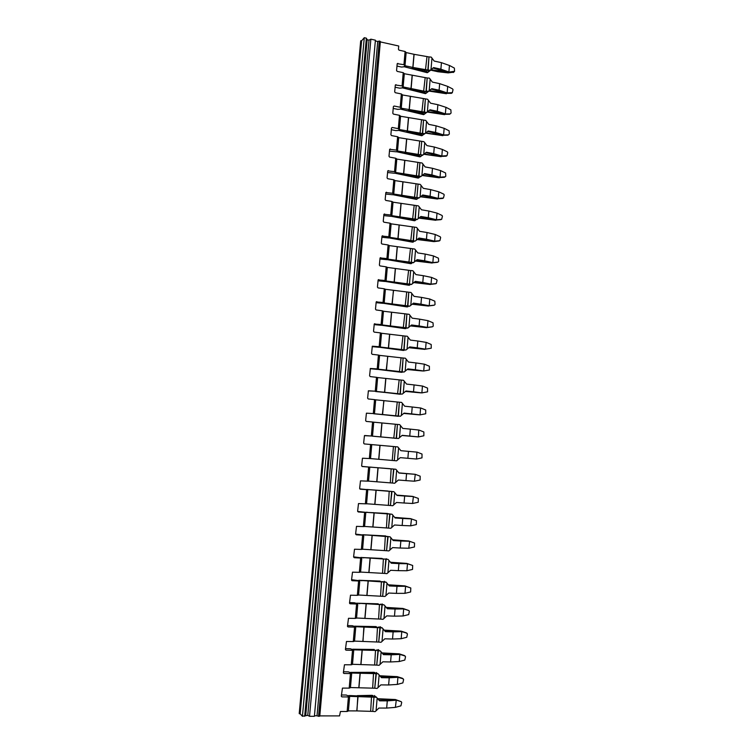 <?xml version="1.0" encoding="UTF-8"?>
<svg xmlns="http://www.w3.org/2000/svg" width="754" height="754" viewBox="0 0 754 754"><rect width="100%" height="100%" fill="white"/><g stroke="black" fill="none" stroke-linecap="round" stroke-linejoin="round"><path stroke-width="1.13" d="M403.946 64.674L405.096 51.498L406.152 52.488L405.002 65.636L403.946 64.674L397.207 63.685L396.566 70.537L397.179 71.376L403.239 72.676L404.304 73.619L403.145 86.842L401.92 87.964L399.639 88.171L395.087 87.219M403.239 72.676L402.08 85.928L403.145 86.842M393.22 108.435L397.773 109.358L400.054 109.179L401.279 108.124L402.438 94.863L401.373 93.958L395.294 92.704L394.681 91.856L395.332 84.976L402.08 85.928M401.279 108.124L400.204 107.257L394.116 106.022L393.371 106.682M401.373 93.958L400.204 107.257M341.298 696.319L341.948 696.894L348.423 696.941L347.142 711.484L340.431 711.512L339.545 715.904L319.79 715.885M341.948 696.894L341.298 696.121L342.448 688.11L349.196 688.119L350.469 673.586L344.012 673.492L343.362 672.709L344.465 664.764L351.241 664.802L352.514 650.316L346.077 650.174L345.426 649.392L346.472 641.494L353.287 641.56L354.55 627.13L348.122 626.932L347.471 626.15L348.489 618.308L355.322 618.403L356.585 604.02L350.167 603.775L349.517 602.993L350.497 595.208L357.349 595.33L358.602 580.995L352.203 580.703L351.562 579.911L352.495 572.182L359.366 572.333L360.619 558.045L354.239 557.706L353.588 556.914L354.503 549.232L361.373 549.412L362.627 535.18L356.256 534.793L355.615 534.002L356.491 526.367L363.381 526.575L364.625 512.39L358.273 511.957L357.632 511.165L358.489 503.578L365.379 503.813L366.623 489.676L360.289 489.205L359.649 488.404L360.478 480.863L367.368 481.137L368.612 467.046L362.288 466.528L361.647 465.727L362.457 458.234L369.356 458.536L370.591 444.492L364.286 443.927L363.645 443.126L364.436 435.68L371.336 436.01L372.561 422.023L366.274 421.411L365.633 420.6L366.416 413.192L373.305 413.569L374.531 399.62L368.254 398.96L367.622 398.159L368.386 390.789L375.266 391.194L376.491 377.302L370.223 376.595L369.592 375.784L370.346 368.47L377.226 368.904L378.442 355.059L372.193 354.314L371.562 353.494L372.306 346.218L379.177 346.689L380.393 332.891L374.154 332.099L373.532 331.279L374.257 324.041L381.119 324.55L382.325 310.799L376.114 309.96L375.483 309.14L376.199 301.939L383.06 302.486L384.267 288.782L378.056 287.905L377.434 287.086L378.14 279.913L384.992 280.497L386.189 266.841L379.997 265.917L379.375 265.097L380.073 257.962L386.915 258.584L388.112 244.975L381.939 244.004L381.307 243.184L382.005 236.077L388.828 236.747L390.025 223.184L383.861 222.176L383.239 221.346L383.927 214.277L390.742 214.984L391.929 201.459L385.784 200.413L385.162 199.584L385.841 192.543L392.646 193.288L393.833 179.82L387.697 178.717L387.075 177.887L387.754 170.885L394.549 171.676L395.727 158.246L389.611 157.105L388.989 156.276L389.658 149.301L396.434 150.131L397.612 136.747L391.514 135.569L390.892 134.73L391.185 131.385L391.486 128.029L392.221 127.464L398.319 128.651L399.497 115.315L393.409 114.099L392.787 113.26L393.381 106.587L394.116 106.022M380.336 41.904L398.734 46.013L398.442 49.312L399.054 50.16L405.096 51.498M399.497 115.315L400.572 116.173L399.403 129.481L398.319 128.651M399.403 129.481L398.187 130.461L395.897 130.621L391.335 129.726M341.392 694.99L346.237 695.028L349.668 696.47L348.395 710.984L347.142 711.484M396.962 66.069L401.496 67.049L403.776 66.823L405.002 65.636M389.45 151.092L396.312 151.818L397.518 150.904L396.434 150.131M387.556 172.525L394.427 173.241L395.633 172.402L394.549 171.676M385.652 194.032L392.542 194.739L393.748 193.976L392.646 193.288M383.748 215.616L390.647 216.313L391.844 215.616L390.742 214.984M381.835 237.265L388.744 237.962L389.941 237.331L388.828 236.747M379.912 258.99L386.84 259.678L388.027 259.122L386.915 258.584M377.99 280.79L384.926 281.468L386.114 280.988L384.992 280.497M376.058 302.665L383.004 303.334L384.191 302.929L383.06 302.486M374.116 324.616L381.081 325.276L382.259 324.946L381.119 324.55M372.174 346.642L379.149 347.292L380.318 347.038L379.177 346.689M370.223 368.734L377.207 369.385L378.376 369.196L377.226 368.904M368.31 390.911L375.266 391.194M366.435 413.173L373.305 413.569M364.634 435.51L371.336 436.01M361.929 466.387L369.78 467.112L368.555 481.175L367.368 481.137M359.752 488.875L367.801 489.695L366.567 503.804L365.379 503.813M357.66 511.457L365.813 512.352L364.578 526.509L363.381 526.575M355.615 534.115L363.824 535.086L362.58 549.289L361.373 549.412M353.598 556.857L361.816 557.903L360.572 572.154L359.366 572.333M351.581 579.685L359.809 580.797L358.555 595.094L357.349 595.33M349.554 602.587L354.361 602.766L357.801 603.765L356.538 618.12L355.322 618.403M347.528 625.566L352.344 625.716L355.775 626.828L354.512 641.23L353.287 641.56M345.492 648.629L350.318 648.742L353.749 649.957L352.476 664.415L351.241 664.802M343.447 671.767L348.282 671.842L351.713 673.171L350.44 687.676L349.196 688.119M397.612 136.747L398.696 137.548L397.518 150.904M380.336 41.593L379.884 41.187L319.206 716.3L319.771 716.14L380.336 41.593M309.526 716.291L314.39 716.3L375.407 40.188L370.874 39.17L369.036 40.151L307.764 715.357L309.526 716.291L370.874 39.17M304.682 716.291L366.369 38.171L364.276 37.7L302.429 716.291L307.764 715.357M305.738 715.348L367.151 39.736L369.036 40.151M366.369 38.171L367.151 39.736M364.276 37.7L361.618 40.81L300.158 713.793L299.423 713.793L360.94 40.659L361.618 40.81M302.429 716.291L300.158 713.793M299.423 713.793L360.94 40.659M319.206 716.3L318.574 716.3L379.3 41.055L379.884 41.187M318.574 716.3L317.019 715.782L377.735 41.479L379.3 41.055M375.332 40.942L377.735 41.479M314.437 715.772L317.019 715.782M386.189 266.841L387.311 267.359L386.114 280.988M384.267 288.782L385.388 289.253L384.191 302.929M372.561 422.023L373.73 422.193L372.504 436.151L398.498 438.498L396.218 438.3L397.405 424.427L399.686 424.625L402.787 428.413L410.336 429.139L409.752 436.057L402.193 435.341L398.498 438.498M380.393 332.891L381.524 333.268L380.318 347.038L405.803 350.044L403.824 349.733L405.002 336.048L407.264 336.237L410.336 340.073L417.82 341.015L417.235 347.83L409.752 346.906L406.086 349.922M376.491 377.302L377.641 377.575L376.425 391.439L402.033 394.116L400.035 393.861L401.213 380.082L403.484 380.28L406.576 384.088L414.087 384.926L413.512 391.797L405.982 390.977L402.306 394.059M395.727 158.246L396.811 159L395.633 172.402M393.833 179.82L394.926 180.526L393.748 193.976M391.929 201.459L393.032 202.129L391.844 215.616M390.025 223.184L391.128 223.797L389.941 237.331M388.112 244.975L389.224 245.54L388.027 259.122M382.325 310.799L383.456 311.223L382.259 324.946M378.442 355.059L379.582 355.379L378.376 369.196L403.918 372.042L401.929 371.76L403.107 358.027L405.379 358.216L408.451 362.043L415.954 362.928L415.379 369.771L407.867 368.904L404.201 371.948M374.531 399.62L375.69 399.846L374.465 413.757L400.402 416.236L398.131 416.038L399.318 402.212L401.59 402.41L404.681 406.218L412.221 407L411.637 413.889L404.087 413.117L400.402 416.236M370.591 444.492L371.76 444.615L370.525 458.621L369.356 458.536M369.78 467.112L368.612 467.046M367.801 489.695L366.623 489.676M365.813 512.352L364.625 512.39M363.824 535.086L362.627 535.18M361.816 557.903L360.619 558.045M359.809 580.797L358.602 580.995M357.801 603.765L356.585 604.02M355.775 626.828L354.55 627.13M353.749 649.957L352.514 650.316M351.713 673.171L350.469 673.586M349.668 696.47L348.423 696.941M350.714 672.389L373.956 672.314M350.723 672.351L351.6 673.049L378.065 673.69L375.992 673.803L374.747 688.214L377.075 688.44L380.874 684.886L388.63 684.971L389.234 677.799L381.486 677.695L378.31 674.029M350.45 687.544L374.747 688.214L376.331 673.52L373.532 673.284L372.655 688.034M372.815 673.256L372.853 672.775L359.752 672.832L373.532 673.284M358.951 687.639L360.214 673.181L359.3 672.483M372.278 672.436L375.087 672.615L375.021 673.379L375.096 672.615L373.965 672.314M377.273 673.633L376.444 672.502M380.176 676.121L386.868 676.215L386.764 677.412M403.183 678.817L397.923 677.281L397.33 684.415L402.862 682.907L403.626 679.543L402.41 678.28L397.292 676.649L379.893 675.773M381.194 677.337L396.793 676.951L386.868 676.215M397.923 677.281L389.234 677.799M398.187 677.281L397.292 676.649M397.33 684.415L388.63 684.971M403.032 678.713L397.754 676.998M352.486 664.293L376.736 665.103L377.971 650.74L380.289 650.956L378.301 650.485L376.736 665.103L379.055 665.32L382.844 661.805L390.581 661.955L391.194 654.802L383.456 654.632L380.289 650.956M352.749 649.251L353.635 649.844L378.301 650.495M352.749 649.213L374.257 649.477M374.795 650.221L361.76 649.722L378.301 650.485M360.968 664.444L362.231 650.033M379.13 650.589L378.404 649.58M382.287 653.218L388.81 653.36L388.715 654.434M405.096 655.989L399.856 654.415L399.252 661.522L404.813 660.061L405.539 656.715L404.323 655.499L399.215 653.85L382.024 652.907M383.192 654.321L398.715 654.114L388.81 653.36M399.856 654.415L391.194 654.802M400.11 654.415L399.215 653.85M399.252 661.522L390.581 661.955M404.898 655.876L399.677 654.161M354.776 626.188L376.227 626.602M354.776 626.15L355.671 626.715L379.941 627.752L378.715 642.069L381.034 642.285L384.804 638.808L392.532 639.015L393.136 631.88L385.417 631.663L382.005 627.696L379.941 627.752L382.259 627.969M354.521 641.117L378.715 642.069L380.27 627.535L377.49 627.3L376.623 641.89M377.49 627.3L376.774 627.271M362.985 641.334L363.88 626.697M380.987 627.62L380.365 626.734M384.38 630.401L390.742 630.589L390.666 631.541M407 633.237L401.769 631.626L401.175 638.713L406.764 637.281L407.443 633.973L406.227 632.804L401.128 631.126L384.154 630.127M385.19 631.381L400.638 631.352L390.742 630.589M401.769 631.626L393.136 631.88M402.033 631.635L401.128 631.126M401.175 638.713L392.532 639.015M406.755 633.115L401.599 631.409M356.793 603.209L378.197 603.813M356.793 603.172L383.965 604.821L381.91 604.849L380.685 619.109L382.994 619.326L386.764 615.886L394.474 616.15L395.077 609.043L387.377 608.761L384.22 605.066M356.548 618.016L380.685 619.109L382.24 604.661L379.46 604.425L378.602 618.93M378.744 604.388L379.46 604.425M364.983 618.299L366.237 603.992L365.313 603.492M382.844 604.736L382.325 603.973M386.472 607.667L392.674 607.894L392.608 608.714M408.904 610.57L403.682 608.921L403.088 615.98L408.696 614.585L409.347 611.306L408.904 610.57L403.041 608.469L386.274 607.422M387.17 608.516L402.551 608.666L392.674 607.894M403.682 608.921L395.077 609.043M403.946 608.93L403.041 608.469M403.088 615.98L394.474 616.15M408.602 610.438L403.503 608.723M358.565 595.01L384.964 596.452L388.715 593.049L396.406 593.37L397 586.282L389.328 585.943L385.916 582.031L383.871 582.022L386.18 582.239M358.8 580.307L383.871 582.022L382.655 596.235L384.191 581.871L381.42 581.636L380.572 596.056M358.81 580.269L380.157 581.089M380.704 581.588L381.42 581.636M384.71 581.928L384.276 581.287M388.555 585.01L394.596 585.274L394.54 585.971M410.798 587.988L405.586 586.292L404.992 593.332L410.619 591.965L410.798 587.988L404.945 585.905L388.385 584.802M389.149 585.735L404.455 586.056L394.596 585.274M405.586 586.292L397 586.282M405.85 586.301L404.945 585.905M404.992 593.332L396.406 593.37M410.43 587.837L405.407 586.122M360.808 557.479L382.108 558.45M360.808 557.442L387.867 559.317L385.822 559.279L384.606 573.436L386.915 573.653L390.666 570.288L398.329 570.655L398.932 563.606L391.269 563.21L388.131 559.487M360.582 572.069L384.606 573.436M382.664 558.874L369.743 558.083L386.142 559.157L384.615 573.436M368.979 572.475L370.223 558.271L369.29 557.894M386.566 559.204L386.208 558.676M390.638 562.427L396.519 562.729L396.463 563.313M412.683 565.472L407.49 563.738L406.896 570.75L412.532 569.43L412.683 565.472L406.84 563.408L390.497 562.258M391.128 563.031L406.349 563.53L396.519 562.729M407.49 563.738L398.932 563.606M407.744 563.747L406.84 563.408M406.896 570.75L398.329 570.655M412.249 565.321L407.311 563.596M362.806 534.737L385.69 535.934M362.806 534.699L390.072 536.81L387.773 536.612L386.557 550.722L388.857 550.929L392.598 547.602L400.251 548.035L400.845 541.004L393.202 540.552L390.072 536.81M362.58 549.214L386.557 550.722L388.093 536.518L385.332 536.283L384.483 550.543M384.615 536.235L385.332 536.283M370.959 549.685L372.203 535.529L371.27 535.217M384.05 535.896L385.699 535.934M392.702 539.93L398.385 540.722M409.639 541.278L408.791 548.252L414.446 546.961L414.559 543.031L408.725 540.986L392.589 539.789M393.088 540.411L408.244 541.08L398.423 540.269M409.384 541.259L400.845 541.004M408.791 548.252L400.251 548.035M365.699 512.324L387.622 513.483M365.709 512.286L392.005 514.219L389.714 514.021L388.508 528.083L390.798 528.29L394.531 524.991L402.165 525.481L402.759 518.479L395.134 517.97L392.005 514.219M364.578 526.443L388.508 528.083L390.025 513.964L387.273 513.719L386.434 527.904M386.557 513.672L387.273 513.719M372.938 526.971L374.173 512.861L373.239 512.607M385.982 513.408L387.631 513.483M394.766 517.508L400.299 518.215M411.524 518.875L410.676 525.83L416.34 524.577L416.434 520.675L410.61 518.648L394.681 517.404M395.049 517.866L410.129 518.705L400.327 517.875M411.269 518.865L402.759 518.479M410.676 525.83L402.165 525.481M366.774 489.487L387.914 491.005M366.783 489.45L393.937 491.702L391.646 491.504L390.44 505.519L392.74 505.727L396.453 502.466L404.069 503.012L404.662 496.028L397.056 495.463L393.937 491.702M366.576 503.747L390.44 505.519L391.957 491.476L389.205 491.24L388.376 505.34M388.498 491.184L389.205 491.24M374.908 504.332L376.142 490.27L375.2 490.091M396.821 495.171L402.212 495.783M413.399 496.556L412.561 503.484L418.234 502.258L418.3 498.394L412.485 496.377L396.764 495.105M397 495.397L412.014 496.396L402.231 495.566M413.145 496.537L404.662 496.028M412.561 503.484L404.069 503.012M369.667 467.103L389.837 468.668M369.677 467.065L395.859 469.271L393.569 469.063L392.372 483.031L394.662 483.239L398.376 480.015L405.972 480.618L406.566 473.653L398.97 473.041L395.859 469.271M368.555 481.127L392.372 483.031L393.88 469.073L391.137 468.837L390.308 482.852M390.421 468.771L391.137 468.837M398.866 472.899L404.106 473.427M415.275 474.313L414.436 481.212L420.11 480.025L420.166 476.179L415.275 474.313L398.847 472.871M398.951 473.003L404.116 473.333M415.02 474.294L406.566 473.653M414.436 481.212L405.972 480.618M370.817 444.521L395.492 446.707L394.295 460.628L396.585 460.826L400.289 457.64L407.867 458.3L408.451 451.363L400.883 450.685L397.773 446.905L395.492 446.707L394.304 460.628L370.534 458.583M416.887 452.117L416.557 459.045L421.986 457.867L422.023 454.049L417.141 452.146L408.451 451.363M416.302 459.016L407.867 458.3M373.484 422.155L397.405 424.427L396.51 438.347L393.776 438.102L395.35 424.248M372.146 436.142L396.604 438.357M396.538 438.423L393.776 438.102M382.005 422.975L380.789 436.896L379.837 436.849M402.052 435.463L407.311 435.85M418.743 430.025L418.423 436.924L423.852 435.784L423.871 431.985L418.998 430.053L410.336 429.139M402.165 435.369L407.301 435.953M418.168 436.896L409.752 436.057M402.023 435.492L418.423 436.924M375.549 399.818L399.318 402.212L398.423 416.123L395.69 415.878L397.264 402.033M373.711 413.776L398.593 416.133M398.432 416.302L382.25 414.577L395.69 415.878M383.946 400.694L382.353 414.587M403.795 413.381L409.186 413.701M420.6 408.008L420.025 414.851L425.708 413.776L425.708 410.006L420.855 408.027L412.221 407M404.021 413.173L418.894 414.794L409.168 413.927M420.025 414.851L411.637 413.889M403.729 413.437L420.28 414.879M377.575 377.556L401.213 380.082L400.327 393.974L397.594 393.729L399.168 379.903M375.558 391.524L400.581 393.993M400.327 394.257L384.182 392.353L397.594 393.729M385.878 378.489L384.672 392.316L383.711 392.4M405.539 391.364L411.071 391.628M422.447 386.057L421.872 392.881L427.556 391.844L427.546 388.093L422.702 386.086L414.087 384.926M405.888 391.062L420.741 392.853L411.043 391.967M421.872 392.881L413.512 391.797M405.435 391.449L422.127 392.909M379.582 355.379L403.107 358.027L402.221 371.901L399.497 371.656L401.062 357.848M377.462 369.347L401.514 372.325L402.561 371.929M402.221 372.278L386.114 370.214L399.497 371.656M387.801 356.369L386.218 370.223M407.264 369.422L412.938 369.62M424.295 364.182L423.72 370.987L429.403 369.978L429.375 366.256L424.549 364.21L415.954 362.928M407.735 369.017L422.579 370.977L412.9 370.082M423.72 370.987L415.379 369.771M407.132 369.535L423.974 371.015M381.524 333.268L405.002 336.048L404.106 349.903L401.392 349.658L402.956 335.869M379.366 347.245L403.399 350.45L404.54 349.931M404.097 350.384L388.037 348.141L401.392 349.658M408.998 347.556L414.757 348.263L414.804 347.698M426.133 342.382L425.558 349.168L431.241 348.197L431.203 344.493L426.378 342.42L417.82 341.015M409.582 347.047L424.417 349.177L414.757 348.263M425.558 349.168L417.235 347.83M408.828 347.698L424.87 349.375M383.456 311.242L409.139 314.324L412.202 318.169L419.676 319.168L419.092 325.964L411.618 324.983L407.688 328.122L405.709 327.773L407.971 327.962M381.288 325.219L405.266 328.659L406.51 328.018M382.231 324.955L405.709 327.773L406.877 314.135L405.991 327.981L403.277 327.736L404.841 313.956M405.972 328.555L389.95 326.152L403.277 327.736M391.637 312.335L390.449 326.02L389.469 326.284M410.713 325.756L416.604 326.529L416.66 325.841M432.692 326.699L433.239 326.077L433.022 322.806L427.961 320.657L427.386 327.415L432.325 326.774M432.033 326.85L427.132 327.556L431.882 326.887M427.961 320.657L419.676 319.168M411.42 325.153L426.255 327.443L416.604 326.529M427.386 327.415L419.092 325.964M410.515 325.926L426.698 327.679M385.388 289.282L411.015 292.495L414.069 296.35L421.524 297.396L420.949 304.173L413.484 303.136L409.563 306.275L407.594 305.898L409.846 306.086M383.202 303.268L407.132 306.935L408.479 306.171M384.144 302.948L407.584 305.898L408.753 292.307L407.867 306.133L405.162 305.888L406.717 292.128M407.839 306.812L391.863 304.23L405.162 305.888M393.541 290.431L391.967 304.239M412.429 304.032L418.451 304.861L418.517 304.06M434.502 305.059L435.049 304.446L434.832 301.185L429.78 299.008L429.214 305.738L434.2 305.144M433.908 305.229L428.951 305.907L433.691 305.304M429.78 299.008L421.524 297.396M413.249 303.334L428.084 305.794L418.451 304.861M429.214 305.738L420.949 304.173M412.193 304.23L428.526 306.058M387.302 267.397L410.619 270.545L409.46 284.088L410.628 270.545L412.881 270.733L415.925 274.597L423.362 275.7L422.787 282.448L415.35 281.365L411.43 284.494L409.469 284.098L411.712 284.277M385.115 281.393L408.998 285.285L410.449 284.399M386.057 281.016L409.469 284.098M409.695 285.135L393.767 282.382L409.46 284.088M395.445 268.603L394.267 282.194L393.286 282.58M414.144 282.373L420.28 283.268L420.364 282.354M436.312 283.504L437.066 280.394L436.632 279.64L431.599 277.425L431.034 284.135L436.057 283.579M435.774 283.683L430.77 284.333L435.501 283.787M431.599 277.425L423.362 275.7M415.077 281.591L429.903 284.211L420.28 283.268M431.034 284.135L422.787 282.448M413.871 282.599L430.336 284.503M389.215 245.587L414.738 249.046L417.782 252.92L425.199 254.07L424.625 260.799L417.207 259.659L413.286 262.788L411.335 262.364L413.578 262.543M387.019 259.593L410.845 263.702L412.419 262.703M387.971 259.15L411.326 262.364L412.485 248.858L411.335 262.364M411.552 263.523L395.661 260.611L411.326 262.364M415.84 260.79L422.117 261.751L422.202 260.724M438.112 262.015L438.649 261.421L438.432 258.17L433.409 255.917L432.843 262.609L437.914 262.09M437.622 262.194L432.636 262.807L437.292 262.345M433.409 255.917L425.199 254.07M416.896 259.913L431.712 262.694L422.117 261.751M432.843 262.609L424.625 260.799M415.548 261.035L432.146 263.033M389.875 237.369L415.143 241.157L413.183 240.705L414.342 227.246L413.456 241.026L410.76 240.78L412.315 227.067M388.923 237.868L412.692 242.194L414.389 241.082M391.128 223.844L416.585 227.425L419.629 231.318L427.028 232.515L426.453 239.225L419.054 238.038L415.435 240.884M413.399 241.996L397.547 238.914L410.76 240.78M399.224 225.173L398.055 238.669L397.066 239.169M417.546 239.272L423.937 240.3L424.031 239.169M439.912 240.601L440.656 237.529L440.232 236.765L435.218 234.475L434.653 241.148L439.752 240.667M439.459 240.79L433.955 241.619L439.092 240.978M435.218 234.475L427.028 232.515M418.715 238.311L433.522 241.261L423.937 240.3M434.653 241.148L426.453 239.225M417.207 239.546L433.955 241.619M393.022 202.185L418.432 205.889L421.467 209.782L428.847 211.035L428.281 217.718L420.892 216.483L416.99 219.602L415.049 219.122L417.282 219.301M390.817 216.219L414.54 220.762L416.349 219.537M391.778 215.663L415.039 219.122L416.199 205.71L415.303 219.471L412.617 219.225L414.172 205.522M415.247 220.536L399.432 217.293L412.617 219.225M401.109 203.561L399.94 217.02L398.951 217.567M419.233 217.831L425.756 218.924L425.859 217.68M441.693 219.263L442.438 216.2L442.014 215.437L437.018 213.109L436.453 219.763L441.58 219.31M441.279 219.452L436.189 220.036L440.873 219.668M437.018 213.109L428.847 211.035M420.525 216.784L435.322 219.895L425.756 218.924M436.453 219.763L428.281 217.718M418.866 218.123L435.746 220.281M394.917 180.592L420.27 184.419L423.296 188.321L430.666 189.631L430.1 196.285L422.73 194.994L418.828 198.113L416.896 197.605L419.13 197.784M392.702 194.636L416.368 199.405L418.31 198.057M393.663 194.023L416.887 197.605L418.036 184.24L416.896 197.605M417.085 199.141L401.307 195.738L416.887 197.605M420.921 196.455L427.565 197.614L427.688 196.257M443.475 197.991L444.219 194.937L443.795 194.174L438.809 191.818L438.253 198.443L443.399 198.029M443.088 198.179L437.98 198.745L442.655 198.443M419.365 197.623L418.828 198.113M438.809 191.818L430.666 189.631M422.325 195.324L437.113 198.594L427.565 197.614M438.253 198.443L430.1 196.285M420.525 196.775L437.546 199.018M396.802 159.075L422.108 163.015L425.124 166.936L432.476 168.293L431.91 174.928L424.559 173.59L420.666 176.7L418.734 176.163L420.968 176.342M394.587 173.128L418.206 178.104L420.261 176.653M395.558 172.459L418.734 176.163L419.874 162.845L418.988 176.568L416.312 176.332L417.857 162.657M418.913 177.821L403.183 174.259L416.312 176.332M404.851 160.564L403.692 173.929L402.693 174.598M422.608 175.145L429.375 176.379L429.497 174.919M445.256 176.785L445.793 176.21L445.576 172.986L440.59 170.593L440.034 177.199L445.209 176.813M444.888 176.983L439.761 177.529L444.426 177.284M421.316 176.106L420.666 176.7M440.59 170.593L432.476 168.293M424.125 173.938L438.903 177.369L429.375 176.379M440.034 177.199L431.91 174.928M422.174 175.493L439.328 177.821M398.687 137.633L423.937 141.686L426.952 145.616L434.285 147.021L433.72 153.637L426.378 152.251L422.494 155.362L420.572 154.796L422.796 154.966M396.472 151.695L420.025 156.889L422.202 155.324M397.443 150.97L420.562 154.796L421.703 141.516L420.572 154.796M420.741 156.578L405.049 152.855L418.15 154.985L420.562 154.796M406.717 139.179L405.558 152.496L404.559 153.213M424.285 153.91L431.175 155.211L431.307 153.637M447.028 155.654L447.763 152.628L447.348 151.865L442.372 149.433L441.825 156.021L446.999 155.663M446.66 155.88L441.542 156.38L446.198 156.191M424.738 142.591L423.729 154.344L422.494 155.362M442.372 149.433L434.285 147.021M425.916 152.619L440.685 156.219L431.175 155.211M441.825 156.021L433.72 153.637M423.823 154.278L441.109 156.7M400.562 116.257L425.756 120.433L428.762 124.372L436.076 125.824L435.52 132.421L428.197 130.979L424.323 134.089L422.4 133.496L424.625 133.665M398.338 130.329L421.844 135.739L424.144 134.061M399.318 129.547L422.391 133.496L423.531 120.263L422.645 133.958L419.978 133.722L421.524 120.084M422.551 135.4L406.906 131.516L419.978 133.722M408.574 117.86L407.414 131.13L406.415 131.912M425.953 132.742L432.966 134.118L433.116 132.44M436.076 125.824L444.398 128.406L449.111 130.819L449.327 134.023L448.338 134.872L443.842 134.966L435.52 132.421M448.432 134.862L443.38 135.258L447.961 135.173M426.557 121.337L425.548 133.053L424.323 134.089M427.697 131.375L442.466 135.126L432.966 134.118M444.153 128.35L443.597 134.909M425.454 133.128L442.881 135.645M402.429 94.957L427.575 99.255L430.572 103.194L437.876 104.702L437.311 111.272L430.006 109.782L429.488 110.197L444.238 114.118L427.659 111.649L426.585 112.478M400.214 109.038L423.654 114.655L426.076 112.883M401.185 108.199L426.444 112.44L426.142 112.893L424.219 112.271L425.35 99.085L424.474 112.761L421.806 112.516L423.343 98.897M424.37 114.297L408.762 110.254L421.806 112.516M410.421 96.606L409.271 109.839L408.263 110.668M424.964 113.75L426.085 112.883M426.51 112.544L427.659 111.649M434.907 111.309L434.756 113.091M437.876 104.702L446.17 107.398L450.864 109.839L451.081 113.034L450.1 113.901L445.614 113.929L437.311 111.272M450.213 113.882L445.096 114.288L449.714 114.222M428.366 100.15L427.367 111.837L430.006 109.782M426.849 112.242L429.488 110.197M445.925 107.341L445.369 113.882M427.15 112.054L444.653 114.655M404.295 73.722L427.16 77.973L426.038 91.111L428.253 91.281L426.283 91.63L427.169 77.973L429.384 78.133L432.372 82.092L439.657 83.647L439.101 90.197L431.816 88.661L431.288 89.104L446 93.166L429.46 90.64L425.454 93.647L403.956 88.218L404.945 87.323L426.283 91.63L423.625 91.394L425.162 77.785M402.071 87.822L403.956 88.218M403.051 86.927L404.945 87.323M426.17 93.26L410.61 89.057L423.625 91.394M412.268 75.438L411.118 88.614L410.119 89.509M426.538 92.921L429.46 90.64M436.698 90.244L436.538 92.129M452.306 92.676L453.041 89.698L452.617 88.925L447.688 86.399L447.141 92.912L452.391 92.667M451.995 92.968L446.915 93.298L451.467 93.336M428.253 91.281L427.952 91.762M447.688 86.399L439.657 83.647M430.176 79.038L429.177 90.678L431.816 88.661M428.658 91.121L431.288 89.104M447.141 92.912L439.101 90.197M428.941 91.083L446.415 93.741M447.386 92.968L446.915 93.298M403.927 66.672L427.254 72.704L427.97 72.29L425.614 72.035L426.745 71.79L426.849 70.518L426.736 71.79L412.542 67.964L429.752 70.697L430.063 70.197L427.848 70.028L428.979 56.927L414.097 54.326L412.956 67.464L427.848 70.028L428.093 70.574L428.969 56.927L431.184 57.097L434.172 61.055L441.439 62.657L449.686 65.579L454.37 68.086L454.577 71.272L449.139 72.073L448.168 72.893L437.961 71.743L430.732 70.169L431.25 69.707L428.168 72.111M404.907 65.721L412.956 67.464L411.948 68.416M414.097 54.326L406.152 52.563M428.734 70.593L427.97 72.29M429.752 70.697L430.063 70.197M430.459 70.065L433.616 67.596L430.986 69.604L431.976 58.001M428.121 72.158L430.732 70.169M433.088 68.067L447.763 72.29L431.25 69.707M438.319 71.244L438.489 69.245M441.439 62.657L440.883 69.189L433.616 67.596M440.883 69.189L449.139 72.073M448.894 72.016L449.441 65.523M454.049 71.819L448.677 72.431M453.767 72.13L448.168 72.893M453.211 72.525L454.162 71.8M348.678 695.612L349.554 696.338L376.425 697.271M348.678 695.574L350.723 695.593L351.609 696.357M358.056 696.404L356.793 710.909L348.405 710.89M376.076 696.8L350.723 695.593M356.793 710.909L372.759 711.408L374.003 696.95L372.759 711.408L375.087 711.635L376.067 710.834L377.16 698.025L376.331 697.177M357.292 695.64L371.976 695.32M356.934 710.909L357.839 696.027L373.107 695.64L373.041 696.479L373.117 695.64L371.986 695.32M375.407 696.753L374.465 695.499M377.16 698.025L379.507 700.824L387.283 700.871L386.67 708.072L378.894 708.053L376.067 710.834M379.187 700.438L394.86 699.872L384.917 699.146L384.804 700.475M378.065 699.099L384.917 699.146M377.745 698.722L395.369 699.533L401.147 701.635M396.255 700.221L395.388 707.384L400.921 705.838L401.712 702.436L401.26 701.72L395.822 699.919M395.991 700.221L387.283 700.871M395.388 707.384L386.67 708.072M401.26 701.72L395.369 699.533M396.01 84.655L395.256 85.353M392.221 127.464L391.477 128.076M390.327 148.981L389.582 149.546M388.423 170.564L387.679 171.092M386.51 192.223L385.784 192.704M384.587 213.957L383.88 214.381M382.664 235.766L381.976 236.134M380.732 257.651L380.073 257.962M378.791 279.602L378.178 279.866M376.849 301.638L376.274 301.836M374.898 323.739L374.389 323.89M351.722 580.467L352.203 580.703M349.639 603.473L350.167 603.775M347.547 626.555L348.122 626.932M345.464 649.731L346.077 650.174M343.381 672.983L344.012 673.492M397.886 63.355L397.132 64.099M352.759 672.38L353.645 673.077M360.082 673.171L358.819 687.629M378.056 687.639L379.149 674.877M354.785 649.26L355.681 649.891M362.099 650.033L360.836 664.444M362.222 650.033L361.317 649.401M375.52 650.25L374.644 664.924M377 650.344L377.066 649.675L377.009 650.344M380.035 664.528L381.119 651.814M356.802 626.216L357.698 626.772M364.107 626.97L362.853 641.324M363.871 626.687L363.315 626.404M378.979 627.394L379.026 626.8L378.979 627.394M382.005 641.503L383.089 628.827M358.819 603.247L359.715 603.747M366.105 603.982L364.861 618.289M380.94 604.529L380.987 604.011L380.949 604.529M383.974 618.553L385.049 605.924M360.827 580.363L361.732 580.797M368.103 581.08L366.859 595.34M366.991 595.349L368.235 581.089L367.302 580.655M385.925 595.679L387.009 583.096M362.825 557.555L363.73 557.922M370.091 558.262L368.847 572.465M383.381 558.921L382.532 573.257M387.886 572.889L388.951 560.354M364.813 534.822L365.728 535.133M372.071 535.519L370.836 549.675M389.827 550.175L390.892 537.677M366.802 512.173L367.716 512.418M374.041 512.852L372.815 526.961M391.769 527.546L392.834 515.086M368.781 489.6L369.696 489.789M376.01 490.26L374.785 504.322M393.701 504.991L394.757 492.579M370.751 467.112L371.675 467.226M377.971 467.753L376.746 481.768M376.887 481.778L378.103 467.763L377.151 467.64M395.624 482.513L396.679 470.138M379.922 445.322L378.706 459.28M380.054 445.331L378.838 459.299M397.537 460.11L398.593 447.782M393.437 446.528L392.24 460.449M373.456 436.264L374.38 436.293M381.873 422.966L380.657 436.877M392.476 438.046L393.07 438.036M395.237 438.291L394.106 438.206L395.237 438.291M399.45 437.782L400.506 425.501M375.407 413.946L376.34 413.927M383.814 400.685L382.598 414.549M382.344 414.587L381.778 414.587M394.389 415.897L394.983 415.812M401.354 415.529L402.41 403.286M377.358 391.712L378.291 391.628M385.746 378.48L384.54 392.297M396.293 393.824L396.896 393.663M399.036 394.078L397.905 394.031L399.036 394.078M403.258 393.362L404.304 381.156M379.3 369.554L380.242 369.413M387.669 356.35L386.472 370.129M386.208 370.223L385.643 370.28M398.187 371.816L398.8 371.581M405.152 371.26L406.189 359.102M381.241 347.471L382.184 347.264M389.592 334.295L388.395 348.028M387.556 348.244L388.517 348.037M389.724 334.314L388.527 348.046M400.072 349.894L400.694 349.583M407.037 349.234L408.074 337.123M383.164 325.464L384.116 325.2M391.505 312.316L390.318 326.001M401.957 328.037L402.579 327.66M404.691 328.31L403.56 328.329L404.691 328.31M408.913 327.293L409.95 315.21M385.087 303.532L386.039 303.202M393.409 290.422L392.221 304.05M391.957 304.248L391.383 304.39M403.833 306.265L404.464 305.804M406.557 306.539L406.604 306.039L405.426 306.576L406.566 306.539M410.789 305.417L411.816 293.381M387 281.666L387.961 281.289M395.313 268.584L394.135 282.175M405.709 284.56L406.34 284.022M408.423 284.842L408.47 284.267L408.423 284.842L407.292 284.899L408.423 284.842M412.655 283.617L413.682 271.619M407.037 284.117L408.593 270.366M388.913 259.885L389.875 259.442M397.207 246.831L396.029 260.375M395.181 260.837L396.152 260.394M397.339 246.85L396.161 260.394M407.575 262.92L408.206 262.317M410.346 262.571L410.289 263.212L409.158 263.287L410.28 263.212L410.336 262.571M414.512 261.892L415.539 249.932M408.904 262.411L410.459 248.679M390.817 238.17L391.778 237.67M399.102 225.154L397.923 238.65M409.431 241.365L410.072 240.686M412.136 241.657L412.193 240.941L412.136 241.657L411.005 241.751L412.136 241.657M416.368 240.234L417.396 228.321M392.711 216.53L393.673 215.974M400.977 203.542L399.808 216.992M411.279 219.876L411.929 219.122M413.984 220.177L414.05 219.395L413.984 220.177L412.853 220.291L413.984 220.177M418.216 218.66L419.233 206.785M394.606 194.966L395.567 194.353M402.853 182.006L401.684 195.418M400.826 196.049L401.807 195.437M402.985 182.034L401.816 195.437M413.126 198.462L413.776 197.633M415.822 198.764L415.897 197.906L415.822 198.764L414.691 198.896L415.822 198.764M417.801 198.01L417.754 198.5M420.063 197.152L421.071 185.314M414.464 197.746L416.019 184.061M396.491 173.477L397.462 172.798M404.728 160.545L403.56 173.91M414.964 177.115L415.624 176.219M417.744 176.502L417.659 177.426L416.528 177.586L417.659 177.426L417.735 176.502M419.639 176.596L419.582 177.19M421.901 175.71L422.909 163.92M398.366 152.054L399.337 151.328M406.585 139.151L405.426 152.468M416.802 155.842L417.462 154.881M419.488 156.163L419.573 155.164L419.488 156.163L418.357 156.332L419.488 156.163M421.467 155.258L421.411 155.955M418.15 154.985L419.695 141.337M400.233 130.706L401.213 129.924M408.442 117.831L407.292 131.111M418.63 134.636L419.29 133.599M421.307 134.966L421.401 133.901L421.307 134.966L420.176 135.155L421.307 134.966M423.296 133.986L423.22 134.787M402.099 109.424L403.079 108.585M410.299 96.587L409.139 109.811M420.449 113.505L421.118 112.403M423.126 113.835L423.22 112.704L423.126 113.835L421.995 114.043L423.126 113.835M425.115 112.78L425.03 113.684M412.136 75.409L410.987 88.595M422.259 92.45L422.937 91.272M424.936 92.78L425.039 91.573L424.936 92.78L423.805 93.006L424.936 92.78M426.924 91.649L426.839 92.657M405.812 67.078L406.802 66.135M413.974 54.297L412.834 67.445M425.435 70.329L426.971 56.748M424.756 70.207L424.068 71.451M371.543 696.394L370.657 711.229M370.817 696.376L370.299 695.471M380.374 41.527L319.771 716.14M360.685 40.97L299.215 713.548"/></g></svg>
